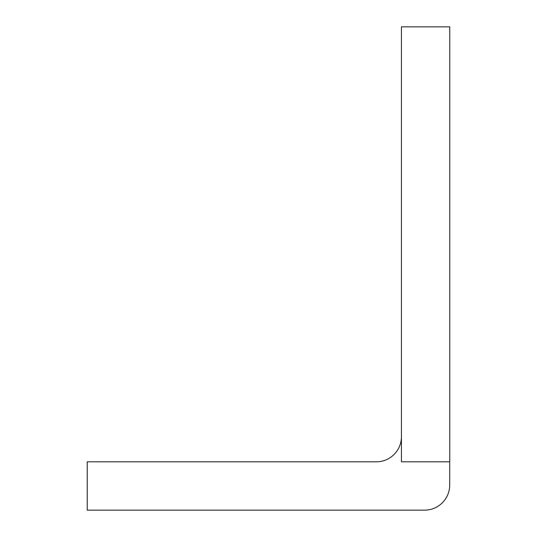 <?xml version="1.0" encoding="UTF-8"?>
<svg xmlns="http://www.w3.org/2000/svg" width="537" height="537" viewBox="0 0 537 537"><rect width="100%" height="100%" fill="white"/><g stroke="black" fill="none" stroke-linecap="round" stroke-linejoin="round"><path stroke-width="0.81" d="M449.711 461.82L449.711 485.018A25.132 25.132 0 0 1 424.579 510.15L87.236 510.15L87.236 461.82L376.303 461.82A25.132 25.132 0 0 0 401.434 436.688M401.434 461.82L401.434 26.85L449.764 26.85L449.764 461.82L401.434 461.82"/></g></svg>
